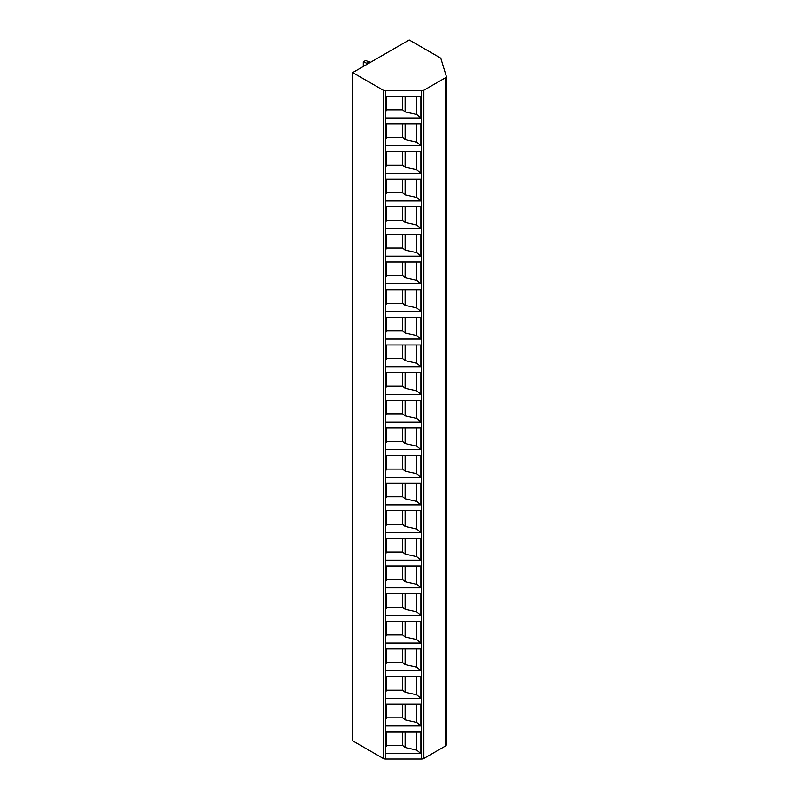 <?xml version="1.0" encoding="UTF-8"?>
<svg xmlns="http://www.w3.org/2000/svg" width="799" height="799" viewBox="0 0 799 799"><rect width="100%" height="100%" fill="white"/><g stroke="black" fill="none" stroke-linecap="round" stroke-linejoin="round"><path stroke-width="1.2" d="M423.85 90.247L423.85 758.491A3.336 1.928 180 0 1 421.492 759.05L385.627 759.05A3.336 1.928 180 0 1 383.27 758.491L352.679 740.823L352.679 72.589L383.27 90.247A3.336 1.928 0 0 0 385.627 90.816L421.492 90.816A3.336 1.928 0 0 0 423.85 90.247L445.343 77.843A3.336 1.928 0 0 0 446.321 76.484A3.336 1.928 0 0 0 446.271 76.145L440.958 58.766A3.336 1.928 0 0 0 440.039 57.748L409.218 39.95L352.679 72.589M423.85 758.491L445.343 746.076A3.336 1.928 180 0 0 446.321 744.718A3.336 1.928 180 0 0 446.271 744.388M420.893 145.648L385.757 145.648L385.757 123.885L420.893 123.885L420.893 145.648L416.708 142.142L405.123 139.545L402.676 137.498L386.746 137.498L385.757 138.996M420.893 173.283L385.757 173.283L385.757 151.52L420.893 151.52L420.893 173.283L416.708 169.778L405.123 167.181L402.676 165.133L386.746 165.133L385.757 166.631M420.893 200.919L385.757 200.919L385.757 179.156L420.893 179.156L420.893 200.919L416.708 197.413L405.123 194.816L402.676 192.769L386.746 192.769L385.757 194.257M420.893 228.554L385.757 228.554L385.757 206.791L420.893 206.791L420.893 228.554L416.708 225.048L405.123 222.452L402.676 220.404L386.746 220.404L385.757 221.892M420.893 256.189L385.757 256.189L385.757 234.427L420.893 234.427L420.893 256.189L416.708 252.674L405.123 250.087L402.676 248.03L386.746 248.03L385.757 249.528M420.893 283.825L385.757 283.825L385.757 262.062L420.893 262.062L420.893 283.825L416.708 280.309L405.123 277.722L402.676 275.665L386.746 275.665L385.757 277.163M385.757 311.45L420.893 311.45L420.893 289.697L385.757 289.697L385.757 311.45M385.757 339.086L420.893 339.086L420.893 317.333L385.757 317.333L385.757 339.086M385.757 366.721L420.893 366.721L420.893 344.968L385.757 344.968L385.757 366.721M385.757 394.356L420.893 394.356L420.893 372.604L385.757 372.604L385.757 394.356M385.757 421.992L420.893 421.992L420.893 400.229L385.757 400.229L385.757 421.992M385.757 449.627L420.893 449.627L420.893 427.864L385.757 427.864L385.757 449.627M385.757 477.263L420.893 477.263L420.893 455.5L385.757 455.5L385.757 477.263M385.757 504.898L420.893 504.898L420.893 483.135L385.757 483.135L385.757 504.898M385.757 532.534L420.893 532.534L420.893 510.771L385.757 510.771L385.757 532.534M385.757 560.169L420.893 560.169L420.893 538.406L385.757 538.406L385.757 560.169M385.757 587.804L420.893 587.804L420.893 566.042L385.757 566.042L385.757 587.804M385.757 615.44L420.893 615.44L420.893 593.677L385.757 593.677L385.757 615.44M385.757 643.075L420.893 643.075L420.893 621.312L385.757 621.312L385.757 643.075M385.757 670.711L420.893 670.711L420.893 648.948L385.757 648.948L385.757 670.711M385.757 698.336L420.893 698.336L420.893 676.583L385.757 676.583L385.757 698.336M385.757 725.971L420.893 725.971L420.893 704.219L385.757 704.219L385.757 725.971M385.757 753.607L420.893 753.607L420.893 731.854L385.757 731.854L385.757 753.607M420.893 118.012L385.757 118.012L385.757 96.25L420.893 96.25L420.893 118.012L416.708 114.507L405.123 111.91L402.676 109.862L386.746 109.862L385.757 111.361M416.708 96.25L416.708 114.507M405.123 96.25L405.123 111.91M402.676 96.25L402.676 109.862M386.746 96.25L386.746 109.862M416.708 123.885L416.708 142.142M405.123 123.885L405.123 139.545M402.676 123.885L402.676 137.498M386.746 123.885L386.746 137.498M416.708 151.52L416.708 169.778M405.123 151.52L405.123 167.181M402.676 151.52L402.676 165.133M386.746 151.52L386.746 165.133M416.708 179.156L416.708 197.413M405.123 179.156L405.123 194.816M402.676 179.156L402.676 192.769M386.746 179.156L386.746 192.769M416.708 206.791L416.708 225.048M405.123 206.791L405.123 222.452M402.676 206.791L402.676 220.404M386.746 206.791L386.746 220.404M416.708 234.427L416.708 252.674M405.123 234.427L405.123 250.087M402.676 234.427L402.676 248.03M386.746 234.427L386.746 248.03M416.708 262.062L416.708 280.309M405.123 262.062L405.123 277.722M402.676 262.062L402.676 275.665M386.746 262.062L386.746 275.665M420.893 311.45L416.708 307.945L405.123 305.348L402.676 303.3L386.746 303.3L385.757 304.799M416.708 289.697L416.708 307.945M405.123 289.697L405.123 305.348M402.676 289.697L402.676 303.3M386.746 289.697L386.746 303.3M420.893 339.086L416.708 335.58L405.123 332.983L402.676 330.936L386.746 330.936L385.757 332.434M416.708 317.333L416.708 335.58M405.123 317.333L405.123 332.983M402.676 317.333L402.676 330.936M386.746 317.333L386.746 330.936M420.893 366.721L416.708 363.215L405.123 360.619L402.676 358.571L386.746 358.571L385.757 360.069M416.708 344.968L416.708 363.215M405.123 344.968L405.123 360.619M402.676 344.968L402.676 358.571M386.746 344.968L386.746 358.571M420.893 394.356L416.708 390.851L405.123 388.254L402.676 386.207L386.746 386.207L385.757 387.705M416.708 372.604L416.708 390.851M405.123 372.604L405.123 388.254M402.676 372.604L402.676 386.207M386.746 372.604L386.746 386.207M420.893 421.992L416.708 418.486L405.123 415.889L402.676 413.842L386.746 413.842L385.757 415.34M416.708 400.229L416.708 418.486M405.123 400.229L405.123 415.889M402.676 400.229L402.676 413.842M386.746 400.229L386.746 413.842M420.893 449.627L416.708 446.122L405.123 443.525L402.676 441.477L386.746 441.477L385.757 442.976M416.708 427.864L416.708 446.122M405.123 427.864L405.123 443.525M402.676 427.864L402.676 441.477M386.746 427.864L386.746 441.477M420.893 477.263L416.708 473.757L405.123 471.16L402.676 469.113L386.746 469.113L385.757 470.611M416.708 455.5L416.708 473.757M405.123 455.5L405.123 471.16M402.676 455.5L402.676 469.113M386.746 455.5L386.746 469.113M420.893 504.898L416.708 501.392L405.123 498.796L402.676 496.748L386.746 496.748L385.757 498.246M416.708 483.135L416.708 501.392M405.123 483.135L405.123 498.796M402.676 483.135L402.676 496.748M386.746 483.135L386.746 496.748M420.893 532.534L416.708 529.028L405.123 526.431L402.676 524.384L386.746 524.384L385.757 525.882M416.708 510.771L416.708 529.028M405.123 510.771L405.123 526.431M402.676 510.771L402.676 524.384M386.746 510.771L386.746 524.384M420.893 560.169L416.708 556.663L405.123 554.067L402.676 552.019L386.746 552.019L385.757 553.517M416.708 538.406L416.708 556.663M405.123 538.406L405.123 554.067M402.676 538.406L402.676 552.019M386.746 538.406L386.746 552.019M420.893 587.804L416.708 584.299L405.123 581.702L402.676 579.655L386.746 579.655L385.757 581.143M416.708 566.042L416.708 584.299M405.123 566.042L405.123 581.702M402.676 566.042L402.676 579.655M386.746 566.042L386.746 579.655M420.893 615.44L416.708 611.934L405.123 609.337L402.676 607.29L386.746 607.29L385.757 608.778M416.708 593.677L416.708 611.934M405.123 593.677L405.123 609.337M402.676 593.677L402.676 607.29M386.746 593.677L386.746 607.29M420.893 643.075L416.708 639.57L405.123 636.973L402.676 634.915L386.746 634.915L385.757 636.413M416.708 621.312L416.708 639.57M405.123 621.312L405.123 636.973M402.676 621.312L402.676 634.915M386.746 621.312L386.746 634.915M420.893 670.711L416.708 667.195L405.123 664.608L402.676 662.551L386.746 662.551L385.757 664.049M416.708 648.948L416.708 667.195M405.123 648.948L405.123 664.608M402.676 648.948L402.676 662.551M386.746 648.948L386.746 662.551M420.893 698.336L416.708 694.83L405.123 692.234L402.676 690.186L386.746 690.186L385.757 691.684M416.708 676.583L416.708 694.83M405.123 676.583L405.123 692.234M402.676 676.583L402.676 690.186M386.746 676.583L386.746 690.186M420.893 725.971L416.708 722.466L405.123 719.869L402.676 717.822L386.746 717.822L385.757 719.32M416.708 704.219L416.708 722.466M405.123 704.219L405.123 719.869M402.676 704.219L402.676 717.822M386.746 704.219L386.746 717.822M420.893 753.607L416.708 750.101L405.123 747.504L402.676 745.457L386.746 745.457L385.757 746.955M416.708 731.854L416.708 750.101M405.123 731.854L405.123 747.504M402.676 731.854L402.676 745.457M386.746 731.854L386.746 745.457M363.875 66.127L363.285 65.658L363.285 61.843L367.989 63.75M363.285 61.843L365.632 60.484L370.346 62.392M369.408 61.843L367.051 63.201M421.492 90.816L421.492 759.05M385.627 90.816L385.627 759.05M383.27 90.247L383.27 758.491M445.343 77.843L445.343 746.076M446.321 76.484L446.321 744.718"/></g></svg>
